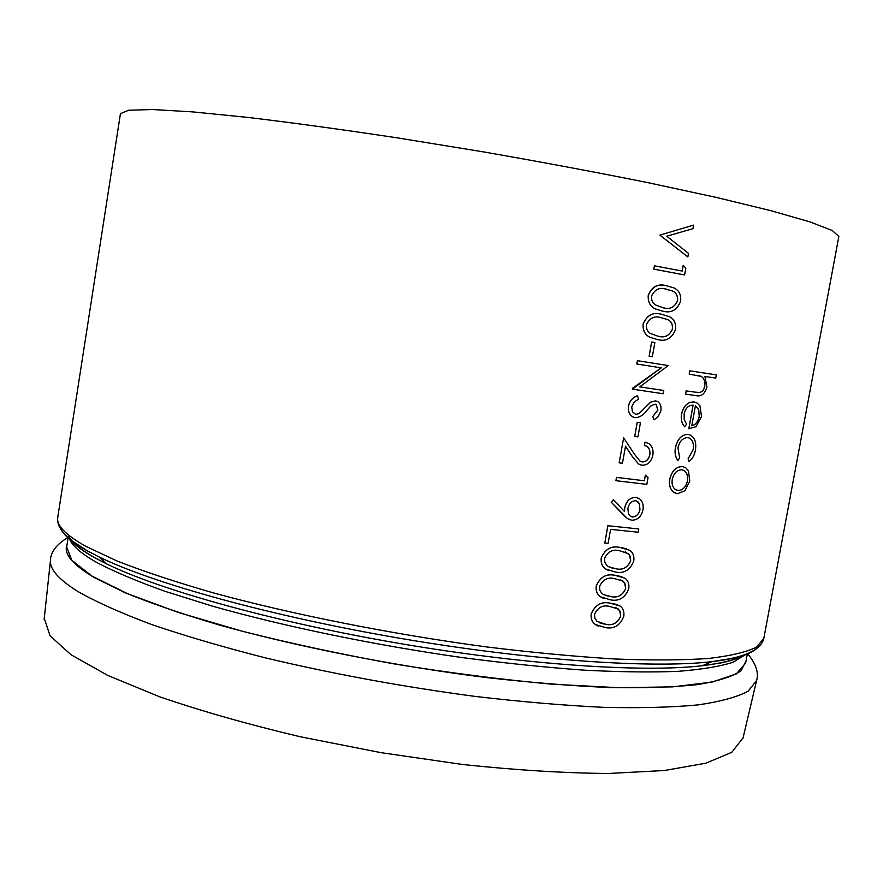 <?xml version="1.0" encoding="UTF-8"?>
<svg xmlns="http://www.w3.org/2000/svg" width="883" height="883" viewBox="0 0 883 883"><rect width="100%" height="100%" fill="white"/><g stroke="black" fill="none" stroke-linecap="round" stroke-linejoin="round"><path stroke-width="1.32" d="M57.726 517.548C56.28 525.341 65.607 534.921 85.728 546.279L117.097 561.014C143.719 571.444 175.827 582.074 213.443 592.912C292.516 614.491 392.604 634.38 486.974 646.974C533.299 652.636 576.146 656.643 615.517 659.016C652.118 660.418 683.166 660.23 708.696 658.453C730.727 655.859 746.753 652.051 756.742 647.029L763.85 638.254L838.85 236.467L832.283 230.518L809.987 221.909L771.267 210.783L716.599 197.483L647.912 182.649C596.146 172.251 541.378 162.008 483.608 151.92L398.332 138.024C343.145 129.691 293.266 122.858 248.697 117.505L192.715 111.887L152.505 109.525L128.609 110.243L120.441 113.664L57.726 517.548C56.755 524.977 61.722 532.89 72.638 541.279L86.975 550.573L99.051 556.941C152.847 583.299 270.849 616.235 400.452 638.376C530.054 660.539 652.294 668.663 711.786 661.676C734.667 658.972 749.524 654.689 756.356 648.828M617.327 604.546L609.998 603.122C601.444 601.301 595.186 604.866 591.224 613.828C590.639 618.475 591.974 622.018 595.219 624.447L598.288 626.146M621.93 576.654L614.998 575.308C606.444 573.409 600.186 576.941 596.224 585.915C595.639 590.705 597.04 594.325 600.429 596.765L603.685 598.497M626.5 548.696L620.009 547.438C611.455 545.462 605.197 548.95 601.224 557.924C600.65 562.868 602.129 566.566 605.672 569.016L609.115 570.771M645.385 475.175L644.303 480.749L616.489 477.383L615.904 480.683L616.555 477.405L644.369 480.76L645.385 475.175L648.034 477.659L646.82 484.37L615.97 480.694M640.451 422.78L637.195 422.328L634.722 436.456L637.261 422.339L640.451 422.78L637.923 436.886L634.722 436.456M639.745 386.864L663.762 390.463L663.177 393.741L632.36 389.149L661.279 367.869L636.853 364.017L637.449 360.694L668.254 365.573L639.745 386.864L663.762 390.463M661.212 367.858L632.427 388.377L632.36 389.149M668.254 365.573L637.383 360.683L636.853 364.017M654.877 342.527L651.621 341.986L649.126 356.224L651.687 342.008L654.877 342.527L652.327 356.732L649.126 356.224M684.601 274.955L653.773 269.149L654.435 265.805L682.173 271.059L683.199 265.364L685.837 268.123L684.601 274.955L653.839 269.149M654.435 265.805L653.773 269.149M683.199 265.364L682.106 271.048M693.596 225.11L659.866 235.121L693.596 225.11L692.956 228.675L666.731 236.214L688.497 253.377L687.857 256.942L659.932 235.121M687.857 256.942L659.866 235.121M698.563 375.551L701.334 376.445C704.148 378.354 705.274 381.588 704.689 386.136C704.038 389.69 702.393 391.776 699.755 392.416L695.34 392.173L699.755 392.416M716.345 374.867L689.744 370.827L689.215 374.105L689.811 370.838L716.345 374.867L715.76 378.09L704.91 376.478L706.93 387.052C704.822 394.16 701.036 396.986 695.583 395.54L685.583 394.116L686.179 390.86L695.407 392.184M695.34 392.173L686.113 390.849L685.583 394.116M694.601 402.074L694.082 401.964C687.835 401.743 683.663 405.705 681.577 413.884C680.616 419.37 681.709 423.674 684.822 426.798L686.533 424.083L684.204 419.635L684.159 413.818C685.65 407.957 688.63 405.065 693.111 405.165L688.828 428.73L695.947 426.699L701.543 416.599L699.943 405.882L697.095 403.012L694.148 401.986C687.901 401.754 683.729 405.727 681.643 413.895C680.683 419.392 681.775 423.708 684.888 426.82M693.045 405.154L688.828 428.73M688.861 434.447L688.1 434.304C681.676 434.524 677.46 438.95 675.462 447.56C674.491 452.703 675.274 456.986 677.813 460.429L679.689 457.891L677.967 447.924C679.469 441.268 682.747 437.813 687.791 437.571L690.053 438.376C693.012 440.783 694.06 444.546 693.188 449.668L688.144 458.84L688.861 461.654C692.327 459.094 694.524 455.264 695.429 450.164C696.698 441.401 694.281 436.114 688.166 434.315C681.731 434.546 677.515 438.972 675.528 447.582C674.557 452.758 675.34 457.052 677.879 460.44M688.861 461.654L688.144 458.84M688.464 437.714L689.987 438.365C692.956 440.783 694.005 444.546 693.122 449.657L688.078 458.818M683.585 466.82L682.338 466.566C676.047 466.666 671.853 470.838 669.744 479.094C668.817 485.164 670.219 489.624 673.972 492.471L676.08 493.42M665.307 285.617C657.382 283.598 651.698 286.843 648.232 295.33C647.78 302.019 650.208 306.578 655.539 308.995L662.548 311.092C671.003 313.531 677.04 310.209 680.65 301.158C681.223 294.624 678.994 290.231 673.983 287.957L667.073 285.904C658.508 283.2 652.239 286.335 648.299 295.341C647.835 302.03 650.274 306.578 655.605 309.006L662.548 311.092M661.599 314.359C653.177 311.831 647.018 315.021 643.111 323.951C642.625 330.419 644.932 334.867 650.031 337.317L657.405 339.536M655.837 400.882L650.528 402.195L639.137 413.52L635.815 414.403L632.46 411.842L631.72 407.063L633.839 402.361L638.541 399.105L637.493 395.75C632.89 397.328 629.888 400.716 628.497 405.937C627.835 410.772 629.215 414.403 632.67 416.809L635.252 417.703C639.811 417.416 643.674 414.999 646.831 410.485L650.76 405.981L655.098 404.127L656.212 404.524L657.901 410.032L652.791 416.644L654.093 419.855L658.387 416.279L660.87 410.827C661.533 406.666 660.473 403.575 657.692 401.566L655.561 400.827L650.583 402.207L639.204 413.531L635.881 414.414M654.093 419.855L652.791 416.644M655.142 404.138L656.157 404.513L657.835 410.021L652.725 416.621M637.493 395.75L637.438 395.739C632.813 397.317 629.811 400.716 628.442 405.926C627.769 410.75 629.149 414.37 632.603 416.798L634.579 417.571M644.502 445.451L646.775 446.39C649.38 448.167 650.385 450.948 649.778 454.756C648.685 459.403 646.179 461.787 642.272 461.908L641.488 461.732M645.02 442.162L644.435 445.44C648.619 446.489 650.418 449.602 649.833 454.767C648.74 459.425 646.246 461.809 642.338 461.919L639.932 461.069L634.182 453.829L623.641 437.847L619.16 462.824L622.449 463.244L625.517 446.169L632.294 456.445L638.718 464.083L641.985 465.231C647.625 465.275 651.235 461.975 652.835 455.319C653.63 449.922 652.173 445.948 648.475 443.387L645.02 442.162L644.435 445.44M625.506 446.224L632.239 456.434L638.652 464.061L640.738 464.955M623.641 437.847L619.16 462.824M627.449 518.586L611.213 502.184L613.343 499.767L624.369 511.389L624.822 507.537C626.522 500.827 630.219 497.449 635.915 497.405L639.248 498.564C642.515 501.136 643.762 504.933 642.979 509.933C641.268 516.732 637.537 520.164 631.775 520.219L627.515 518.597L630.032 519.833M637.36 497.714L635.859 497.383C630.164 497.427 626.466 500.804 624.767 507.515L624.314 511.279M638.784 528.961L607.835 525.716L604.8 543.045L607.901 525.727L638.784 528.961L638.199 532.206L610.606 529.37L608.089 543.387L604.8 543.045M747.327 653.95L745.616 663.111L736.323 673.906L712.14 682.073L672.691 686.875L618.663 687.714L552.085 684.193C502.46 679.656 450.44 673.012 396.026 664.248C341.798 654.446 290.518 643.431 242.207 631.224L178.245 612.427L127.56 593.696L91.942 576.058L71.854 560.33L66.666 547.052L68.101 537.846M743.078 737.791L731.764 752.349L705.738 763.221L664.402 770.517L608.519 773.475C564.634 773.133 516.058 770.142 462.78 764.512L380.915 752.647L299.767 736.643C247.637 724.259 200.827 710.936 159.326 696.687L107.594 675.34L71.037 654.733L50.088 635.837L44.26 618.343M704.689 386.136L704.755 386.158C704.093 389.723 702.449 391.82 699.822 392.427M701.334 376.445L701.4 376.456C704.215 378.377 705.34 381.611 704.755 386.158M689.215 374.105L701.4 376.456M695.407 405.816L691.775 425.805C695.649 424.8 698.133 421.699 699.237 416.478L698.707 409.469L695.407 405.816M695.396 405.849L698.641 409.458L699.237 416.478M699.17 416.456C698.133 421.489 695.76 424.568 692.062 425.694M688.508 470.882L685.694 467.725L682.404 466.588C676.102 466.688 671.908 470.86 669.811 479.116C668.884 485.209 670.296 489.668 674.038 492.493L677.482 493.707L684.899 490.76L689.778 481.136L688.508 470.882M687.493 480.904C685.925 487.129 682.769 490.319 678.045 490.484L675.451 489.568C672.625 487.438 671.566 484.027 672.261 479.359C673.828 473.1 677.007 469.922 681.808 469.8L684.347 470.694C687.117 472.858 688.177 476.257 687.493 480.904L687.438 480.893C685.859 487.107 682.714 490.308 677.978 490.473L678.045 490.484M682.714 469.988L684.281 470.672C687.062 472.835 688.111 476.235 687.438 480.893M677.978 490.473L676.996 490.264M677.614 300.728C674.524 307.439 669.7 309.79 663.155 307.77L655.583 304.988C652.548 303.123 651.212 300.143 651.577 296.037C654.866 289.227 659.833 286.964 666.488 289.238L672.592 291.026C676.279 292.692 677.945 295.926 677.614 300.728L677.548 300.717C674.612 307.295 669.965 309.668 663.608 307.847M664.943 288.984L672.526 291.015C676.212 292.681 677.879 295.915 677.548 300.717M675.539 329.48C676.124 323.178 674.027 318.884 669.248 316.589L661.952 314.414C653.376 311.787 647.118 314.966 643.177 323.962C642.681 330.419 644.987 334.878 650.087 337.328L657.438 339.536C665.892 341.887 671.93 338.531 675.539 329.48M672.504 329.072C669.413 335.794 664.59 338.178 658.045 336.224L650.473 333.52C647.427 331.688 646.091 328.73 646.444 324.635C649.733 317.825 654.711 315.529 661.367 317.737L667.758 319.602C671.279 321.291 672.857 324.447 672.504 329.072L672.438 329.061C669.469 335.672 664.8 338.068 658.409 336.28M661.091 317.692L667.691 319.591C671.212 321.28 672.791 324.436 672.438 329.061M623.453 515.054L611.268 502.195L613.343 499.767M623.519 515.065L627.515 518.597M639.976 509.458C638.95 514.16 636.477 516.676 632.548 516.985L630.307 516.191L628.475 514.072L627.89 508.498C628.917 503.652 631.444 501.047 635.484 500.683L637.923 501.732L639.336 503.641L639.91 509.436C638.895 514.149 636.411 516.654 632.482 516.963L632.548 516.985M636.29 500.86L639.524 504.193L639.91 509.436M632.482 516.963L631.477 516.743M633.773 561.003C634.391 556.169 633.056 552.592 629.745 550.286L620.065 547.46C611.455 545.495 605.197 548.994 601.29 557.946C600.705 562.879 602.184 566.588 605.727 569.038L615.639 572.085C624.138 573.74 630.175 570.054 633.773 561.003M630.716 560.848C627.636 567.592 622.813 570.252 616.235 568.84L608.63 566.731L606.798 565.418L604.833 562.35L604.568 558.387C607.835 551.588 612.813 549.027 619.491 550.716L628.53 553.707L630.462 556.798L630.65 560.826C627.57 567.57 622.747 570.23 616.179 568.818L616.235 568.84M625.219 551.798L629.612 555.065L630.65 560.826M616.179 568.818L610.826 567.714M628.773 588.696C629.391 584.005 628.122 580.506 624.954 578.21L615.054 575.33C606.444 573.453 600.186 576.985 596.279 585.937C595.694 590.727 597.096 594.336 600.495 596.787L610.639 599.899C619.138 601.478 625.186 597.747 628.773 588.696M625.716 588.575C622.636 595.319 617.813 598.012 611.235 596.665L603.63 594.623L601.643 593.199L599.789 590.197L599.557 586.356C602.824 579.557 607.802 576.963 614.48 578.586L623.232 581.224L625.484 584.634L625.65 588.553C622.57 595.297 617.747 597.99 611.168 596.632L611.235 596.665M620.539 579.723L624.689 582.935L625.65 588.553M611.168 596.632L605.363 595.418M623.784 616.334C624.402 611.776 623.199 608.343 620.153 606.058L610.054 603.144C601.444 601.345 595.186 604.91 591.279 613.851C590.694 618.497 592.029 622.04 595.285 624.469L605.65 627.647C614.149 629.149 620.197 625.374 623.784 616.334M620.727 616.235C617.647 622.979 612.824 625.716 606.246 624.413L596.93 621.301L594.767 617.979L594.568 614.248C597.824 607.449 602.802 604.822 609.491 606.378L618.376 609.049L620.528 612.405L620.661 616.213C617.592 622.957 612.769 625.683 606.18 624.391L606.246 624.413M615.837 607.57L619.767 610.738L620.661 616.213M606.18 624.391L600.087 623.122M737.228 658.354L736.378 657.371M61.28 530.01C64.867 536.169 73.51 543.111 87.218 550.815L99.051 556.941L106.622 563.873L95.022 557.835C79.68 549.138 70.706 541.422 68.079 534.69M742.78 655.385C734.976 659.976 721.499 663.42 702.349 665.705C643.994 672.703 525.219 664.954 399.58 643.475C273.94 621.996 159.337 589.855 106.622 563.873L95.265 558.067C83.355 551.433 75.541 545.716 71.832 540.926M69.713 539.237C72.406 545.981 81.335 553.674 96.49 562.339C113.896 571.5 136.567 581.102 164.492 591.135L212.858 606.268C284.271 626.455 374.668 645.164 462.217 657.581C505.418 663.232 546.036 667.416 584.049 670.153C619.855 672.018 651.08 672.416 677.736 671.356C701.422 669.513 719.822 666.499 732.912 662.294L745.351 654.722M746.014 661.025L740.992 670.837C732.515 676.599 718.1 681.179 697.769 684.579C673.994 687.173 644.7 688.155 609.888 687.548C572.272 685.936 531.102 682.603 486.378 677.559C395.087 666.102 297.306 646.775 219.646 625.109C182.693 614.171 151.081 603.343 124.845 592.625L93.918 577.35C72.439 564.469 63.466 553.674 66.987 544.954M50.53 559.822L50.463 560.473C49.625 569.215 58.808 579.579 78.002 591.577C96.457 602.063 120.861 612.99 151.192 624.369C184.746 635.826 222.836 646.996 265.485 657.89C333.277 674.005 403.2 686.853 475.253 696.422C521.456 701.83 564.325 705.473 603.873 707.349C640.727 708.188 672.162 707.36 698.199 704.877C720.815 701.543 737.482 696.963 748.199 691.124L756.599 680.506M73.179 541.676L72.627 541.864M77.296 544.601L77.064 546.124M736.4 657.272L736.124 658.784M737.184 657.062L738.089 658.001M763.85 638.254C761.841 647.46 750.793 654.248 730.705 658.619L711.786 661.676L702.349 665.705L720.727 662.967C723.696 662.592 738.519 658.795 742.78 655.616M742.846 738.773L756.444 681.146C759.071 673.144 756.157 664.038 747.702 653.795M67.792 537.581C56.413 544.436 50.629 552.074 50.463 560.473L44.15 619.347"/></g></svg>
